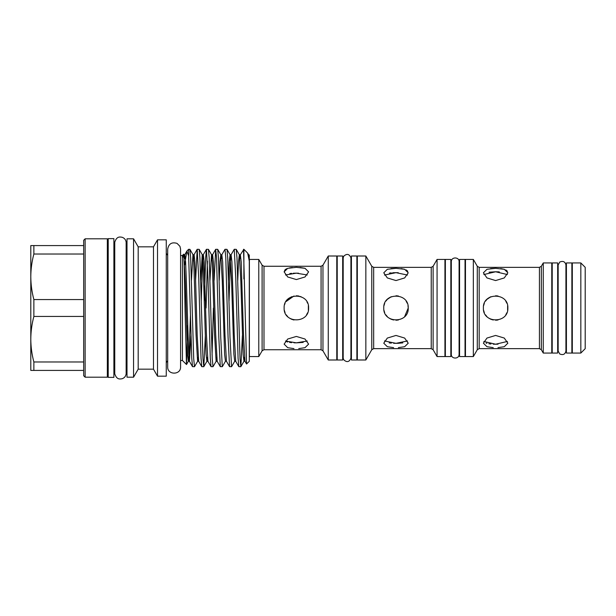 <?xml version="1.0" encoding="UTF-8"?>
<svg xmlns="http://www.w3.org/2000/svg" width="616" height="616" viewBox="0 0 616 616"><rect width="100%" height="100%" fill="white"/><g stroke="black" fill="none" stroke-linecap="round" stroke-linejoin="round"><path stroke-width="0.92" d="M580.834 353.053L585.2 348.679L585.2 267.321L580.834 262.947L572.31 262.947L572.31 353.053L580.834 353.053L580.834 262.947M552.206 308L552.206 262.947L557.673 262.947L557.673 353.053L552.206 353.053L552.206 308M557.673 351.043L558.158 351.043L558.158 264.957L559.728 262.046C563.086 260.668 565.149 261.638 565.927 264.957L565.927 351.043L566.412 351.043M566.412 308L566.412 262.947L571.871 262.947L571.871 353.053L566.412 353.053L566.412 308M493.239 344.182L495.618 344.228L483.837 341.441M497.99 347.624L504.273 346.716L507.853 343.197L504.273 338.061L495.618 335.443L486.963 338.061L483.383 343.197L486.979 346.716L493.224 347.624M495.618 280.557L504.273 277.939L507.853 272.803L504.265 269.284L495.618 268.322L486.971 269.284L483.383 272.803L486.971 277.939L495.618 280.557M490.59 268.584L495.618 268.322M500.716 268.591L504.435 269.338M505.813 269.916L507.399 271.263M495.626 295.765L498.021 296.003M505.79 301.193L506.914 303.295M483.629 305.582L484.33 303.295M485.477 301.162L486.971 299.345L490.921 296.704L488.819 297.828M507.853 308C508.616 292.215 482.628 292.215 483.383 308C482.621 323.785 508.616 323.793 507.853 308L507.615 310.402L507.623 305.598M506.914 312.705L505.782 314.815M498.021 319.997L495.618 320.235M493.216 319.997L490.921 319.296M490.89 319.281L488.811 318.164M486.971 316.647L485.454 314.807M484.322 312.689L483.622 310.395M483.837 274.559L495.618 271.772L489.05 272.195M486.086 343.058L486.933 343.351M488.811 343.767L490.921 344.036M543.25 262.947L551.774 262.947L551.774 353.053L543.25 353.053L543.25 262.947L541.333 266.266L541.333 349.734L539.439 348.641L539.439 267.359L479.179 267.359L479.179 348.641L477.285 349.734L477.285 266.266L473.334 259.428L465.473 259.428L465.473 356.572L473.334 356.572L473.334 259.428M459.575 308L459.575 259.428L465.034 259.428L465.034 356.572L459.575 356.572L459.575 308M459.575 261.754L459.089 261.754L459.089 354.277L459.089 261.723C459.413 256.818 451.158 256.595 451.312 261.723L451.312 308L451.312 261.723M445.368 308L445.368 259.428L450.835 259.428L450.835 356.572L445.368 356.572L445.368 308M437.067 356.572L444.937 356.572L444.937 259.428L437.067 259.428L437.067 356.572L433.117 349.734L431.231 348.641L431.231 267.359L373.666 267.359L373.666 348.641L371.771 349.734L371.771 266.266L365.842 256.002L357.319 256.002L357.319 359.998L365.842 359.998L365.842 256.002M393.616 343.289L395.996 343.335L384.476 340.941M398.36 347.624L404.643 346.716L408.231 343.197L404.643 338.061L395.996 335.443L387.341 338.061L383.76 343.197L387.349 346.716L393.593 347.624M395.996 280.557L404.65 277.939L408.231 272.803L404.635 269.284L395.996 268.322L387.341 269.284L383.76 272.803L387.341 277.939L395.996 280.557M390.96 268.584L395.996 268.322M401.085 268.591L404.812 269.338M406.19 269.916L407.769 271.263M395.996 295.765L398.39 296.003M406.16 301.193L407.284 303.295M383.999 305.598L384.7 303.295M385.847 301.155L387.341 299.345L391.283 296.704M389.189 297.828L391.299 296.704M407.992 305.598L408.231 308C408.986 292.215 382.998 292.215 383.76 308C382.998 323.785 408.986 323.793 408.231 308L404.643 316.655M398.39 319.997L395.988 320.235M393.593 319.997L391.299 319.296M391.268 319.288L389.181 318.164M387.341 316.647L385.824 314.807M384.7 312.705L383.991 310.395M384.476 275.059L395.996 272.665L392.615 272.757M391.299 272.857L389.42 273.08M389.181 342.889L391.291 343.143M342.681 308L342.681 256.002L337.221 256.002L337.221 359.998L342.681 359.998L342.681 308M342.681 358.204L343.189 358.204L343.189 257.796L343.736 256.194C346.877 253.376 349.272 253.907 350.92 257.796L350.92 358.204L351.42 358.204M356.887 308L356.887 256.002L351.42 256.002L351.42 359.998L356.887 359.998L356.887 308M328.266 359.998L336.783 359.998L336.783 256.002L328.266 256.002L328.266 359.998L322.961 350.82L321.075 349.734L321.075 266.266L263.995 266.266L263.995 349.734L262.1 350.82L262.1 265.18L258.782 259.428L249.395 259.428L249.395 356.572L258.782 356.572L258.782 259.428M293.963 342.796L296.365 342.835L285.478 341.018M298.745 348.61L305.012 347.678L308.601 344.136L305.02 339.031L296.365 336.436L287.71 339.031L284.13 344.136L287.718 347.686L293.963 348.61M296.365 279.564L305.02 276.969L308.601 271.864L305.012 268.314L296.365 267.329L287.718 268.322L284.13 271.864L287.71 276.969L296.365 279.564M284.13 271.864L285.069 269.739M285.077 269.731L286.671 268.707M289.559 267.868L292.361 267.49M299.992 267.467L304.851 268.268M301.07 296.704L296.365 295.765L298.768 296.003M306.991 301.932L307.654 303.288M284.654 304.466L285.069 303.288M285.886 301.678L293.963 296.003M308.601 308C309.363 292.215 283.368 292.215 284.13 308C283.368 323.777 309.355 323.793 308.601 308L308.362 310.387L308.362 305.598M307.654 312.72L306.529 314.815M293.955 319.997L291.676 319.304M291.645 319.288L289.559 318.164M287.703 316.647L286.201 314.807M285.069 312.697L284.361 310.387M285.478 274.982L296.365 273.165L293.216 273.242M291.668 273.342L289.828 273.558M286.763 341.695L287.68 341.995M289.559 342.404L291.661 342.658M85.139 377.192L83.676 375.729L83.676 240.271L85.139 238.808L85.139 377.192L107.338 377.192L107.338 238.808L85.139 238.808M83.676 316.447L33.865 316.447L33.865 299.553L83.676 299.553M108.216 308L108.216 238.631L113.891 238.631L113.891 377.369L108.216 377.369L108.216 308M126.141 242.165L126.141 373.835C125.779 376.314 124.401 377.962 122.03 378.763C119.974 379.002 116.84 380.034 114.753 373.835L114.753 242.165C116.84 235.966 119.974 236.998 122.03 237.237C124.401 238.038 125.779 239.686 126.141 242.165L127.004 242.165M157.519 376.176L166.258 376.176L166.258 239.824L157.519 239.824L157.519 376.176L153.476 369.176L153.476 246.824L157.519 239.824M153.476 369.176L138.184 369.176L138.184 246.824L133.556 238.808L127.004 238.808L127.004 377.192L133.556 377.192L133.556 238.808M243.52 249.295L246.554 363.994L249.287 361.307L249.287 261.115L247.694 253.153L243.89 249.295L240.355 254.724L241.187 261.815L243.505 334.665L244.983 361.276L243.967 361.276L244.475 357.311M187.649 325.286L186.509 364.533L182.428 360.499L182.428 255.501L180.573 255.501M186.471 364.549L185 308C184.43 272.803 183.83 244.76 183.26 257.134M184.261 258.689L184.769 254.724L183.537 254.393L182.428 255.501M184.638 264.972L186.848 251.128L188.635 255.825L188.635 249.295L186.979 250.951M243.89 278.917L243.89 249.295M240.81 366.705L238.831 366.659L238.076 358.196L235.797 278.648L234.249 249.295L236.228 249.341L236.983 257.804L240.032 358.843L240.864 366.659L242.396 335.666M234.249 249.295L231.092 254.724L231.924 261.815L234.234 334.665L235.72 361.276L234.704 361.276L231.601 366.659L229.568 366.659L228.074 337.352L225.764 257.157L224.986 249.295L221.829 254.724L222.661 261.815L224.971 334.665L226.457 361.276L225.441 361.276L222.338 366.659L220.305 366.659L218.811 337.352L216.501 257.157L215.669 249.341L214.137 280.334M224.986 249.295L226.965 249.341L227.72 257.804L229.999 337.352L231.547 366.705M215.723 249.295L217.702 249.341L218.449 257.804L220.736 337.352L222.276 366.705M206.067 308L207.423 261.138M213.013 366.705L211.042 366.659L210.287 358.196L208.008 278.648L206.46 249.295L208.439 249.341L209.186 257.804L212.243 358.843L213.013 366.705L216.178 361.276L216.686 357.311M206.46 249.295L205.659 257.804L204.335 300.877M203.75 366.705L201.779 366.659L201.024 358.196L198.745 278.648L197.197 249.295L199.176 249.341L199.923 257.804L202.98 358.843L203.804 366.659L205.344 335.666M197.197 249.295L195.611 280.334M213.405 308L212.058 354.862M188.635 249.295L189.913 249.341L190.66 257.804L193.717 358.843L194.487 366.705L197.651 361.276L198.16 357.311M194.487 366.705L192.508 366.659L191.761 358.196L188.635 255.825M249.287 261.115L249.287 254.97L248.602 254.724L249.264 260.953M83.676 370.424L30.8 370.424L30.8 245.576L83.676 245.576M33.865 370.424L33.865 361.977L83.676 361.977M33.865 316.447C31.863 323.978 30.838 331.562 30.8 339.208C30.846 346.862 31.863 354.454 33.865 361.977M83.676 254.023L33.865 254.023C31.863 261.554 30.838 269.138 30.8 276.792C30.846 284.446 31.863 292.03 33.865 299.553M33.865 254.023L33.865 245.576M298.591 273.204L296.365 273.165L307.245 274.982M307.245 341.018L296.365 342.835L303.172 342.404M287.734 299.33L291.653 296.712M398.29 272.711L395.996 272.665L407.507 275.059M407.507 340.941L395.996 343.335L398.352 343.289M398.398 343.289L402.802 342.889M408.231 308L407.992 310.395M450.835 354.246L451.312 354.246L451.312 308L451.312 354.277C450.989 359.182 459.251 359.405 459.089 354.277M499.283 271.879L495.618 271.772L507.407 274.559M507.407 341.441L495.618 344.228L498.021 344.182M437.067 259.428L433.117 266.266L433.117 349.734M328.266 256.002L322.961 265.18L322.961 350.82M186.848 251.128L184.769 254.724L185.601 261.815L186.379 281.335L188.658 353.546L189.466 361.33L190.975 335.666M193.524 258.689L194.094 254.67L194.864 261.815L195.642 281.335L197.182 334.665L198.668 361.276L197.59 361.33L196.05 334.665L193.77 262.454L193.016 254.724L189.913 249.341M201.247 300.877L202.549 262.454L203.357 254.67L204.127 261.815L206.445 334.665L207.931 361.276L206.914 361.276L207.423 357.311M212.058 258.689L212.62 254.67L213.398 261.815L215.708 334.665L217.194 361.276L216.116 361.33L214.576 334.665L212.297 262.454L211.55 254.724L208.439 249.341M221.321 258.689L221.829 254.724L220.813 254.724L222.291 281.335L224.609 354.185L225.441 361.276M229.036 300.877L230.338 262.454L231.092 254.724L230.076 254.724L231.562 281.335L233.872 354.185L234.704 361.276M239.847 258.689L240.355 254.724L239.339 254.724L240.825 281.335L243.135 354.185L243.967 361.276L240.864 366.659M183.753 254.724L185.239 281.335L187.557 354.185L188.327 361.33L189.135 353.546L190.436 315.123M191.445 280.334L192.962 254.67L194.032 254.724L197.143 249.341M200.708 280.334L202.225 254.67L203.034 262.454L205.313 334.665L206.083 354.185L206.914 361.276L203.804 366.659M209.971 280.334L211.488 254.67L212.559 254.724L215.669 249.341M219.234 280.334L219.997 261.507L220.813 254.724L217.702 249.341M228.498 280.334L229.26 261.507L230.076 254.724L226.965 249.341M237.761 280.334L238.523 261.507L239.339 254.724L236.228 249.341M572.31 269.069L571.871 269.069M557.673 264.957L558.158 264.957M565.927 264.957L566.412 264.957M552.206 269.069L551.774 269.069M465.473 265.55L465.034 265.55M450.835 261.754L451.312 261.754M445.368 265.55L444.937 265.55M357.319 262.116L356.887 262.116M342.681 257.796L343.189 257.796M350.92 257.796L351.42 257.796M337.221 262.116L336.783 262.116M107.338 242.165L108.216 242.165M113.891 242.165L114.753 242.165M167.683 360.637L166.258 362.685M153.476 246.824L138.184 246.824M180.573 308L180.573 249.118L179.926 246.308L177.054 243.382C171.818 241.834 168.692 243.751 167.683 249.118L167.683 366.882C167.282 375.198 180.973 375.198 180.573 366.882L180.573 308M192.508 366.659L189.405 361.276L188.388 361.276L186.509 364.533M201.779 366.659L198.668 361.276M206.406 249.341L203.295 254.724L202.287 254.724L199.176 249.341M211.042 366.659L207.931 361.276M220.305 366.659L217.194 361.276M229.568 366.659L226.457 361.276M238.831 366.659L235.72 361.276M246.554 363.994L244.983 361.276M248.602 254.724L247.694 253.153M182.428 360.499L180.573 360.499M138.184 369.176L133.556 377.192M167.683 255.363L166.258 253.315M113.891 373.835L114.753 373.835M126.141 373.835L127.004 373.835M107.338 373.835L108.216 373.835M262.1 350.82L258.782 356.572M263.995 266.266L262.1 265.18M322.961 265.18L321.075 266.266M321.075 349.734L263.995 349.734M337.221 353.884L336.783 353.884M343.189 358.204L343.736 359.806C346.877 362.624 349.272 362.093 350.92 358.204M373.666 267.359L371.771 266.266M433.117 266.266L431.231 267.359M431.231 348.641L373.666 348.641M371.771 349.734L365.842 359.998M357.319 353.884L356.887 353.884M445.368 350.45L444.937 350.45M459.089 354.246L459.575 354.246M465.473 350.45L465.034 350.45M477.285 349.734L473.334 356.572M552.206 346.931L551.774 346.931M541.333 349.734L543.25 353.053M479.179 267.359L477.285 266.266M541.333 266.266L539.439 267.359M539.439 348.641L479.179 348.641M558.158 351.043L559.728 353.954C563.086 355.332 565.149 354.362 565.927 351.043M572.31 346.931L571.871 346.931"/></g></svg>
